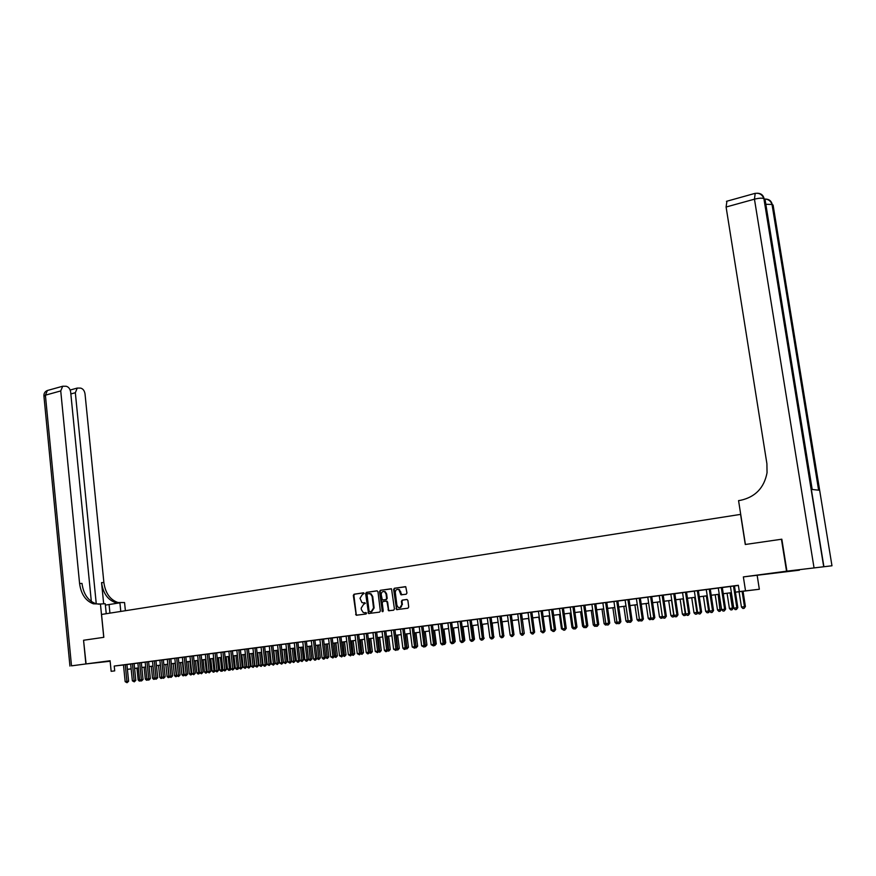 <?xml version="1.0" encoding="UTF-8"?>
<svg xmlns="http://www.w3.org/2000/svg" width="876" height="876" viewBox="0 0 876 876"><rect width="100%" height="100%" fill="white"/><g stroke="black" fill="none" stroke-linecap="round" stroke-linejoin="round"><path stroke-width="1.31" d="M364.164 593.468L363.452 592.822L354.068 594.213L353.324 595.395L356.204 615.237L366.048 614.01L366.573 613.178L363.201 612.455L361.394 609.696L361.197 608.108L363.617 604.32L365.369 603.312L361.941 602.578L359.992 598.275L362.412 594.476L364.164 593.468M773.891 573.079L786.309 571.568L773.891 573.079M110.113 660.953L100.094 662.267L110.124 661.095M406.168 594.246L406.957 593.03L405.774 586.778L394.408 588.245L393.631 589.449L396.587 609.619L407.931 608.218L408.72 607.013L407.887 600.421L406.825 599.48L402.183 600.137L401.394 601.341L401.81 604.604C401.668 607.188 400.507 608.174 398.339 607.55L396.905 605.283L395.317 592.559C395.481 589.909 396.664 588.946 398.865 589.647L400.978 594.804L406.168 594.246M91.334 601.483L70.671 392.152C70.113 388.856 68.613 386.896 66.182 386.261L62.7 386.239L60.74 390.926L45.399 395.175L71.503 665.848L85.87 663.942L83.559 640.257L86.078 663.92L110.091 660.745L111.153 671.323L114.712 670.874L114.23 666.045L738.348 585.288L739.322 591.585L759.339 589.252L735.424 592.209M83.767 640.225L103.817 637.323L101.539 614.448L740.581 514.387L745.279 544.489L781.447 539.255L786.538 571.196L743.363 576.912L745.52 590.807M377.972 591.76L376.943 590.829L366.409 592.384L365.642 593.578L368.555 613.518L379.582 612.138L380.348 610.944L377.972 591.76M380.315 590.325L391.528 588.858L394.441 608.995L393.663 610.189L388.583 610.736L387.061 602.064L386.02 601.122L382.987 601.56L382.221 602.754L383.228 610.868L382.352 611.645L379.549 591.53L380.315 590.325L391.265 588.76M743.363 576.912L799.394 570.188L786.538 571.196M86.078 663.92L110.146 661.238M126.527 664.523L122.235 665.081L123.483 664.928L125.169 681.67L128.608 681.243L126.91 664.479L128.159 664.337L126.527 664.523M133.721 663.592L129.396 664.15L130.655 664.008L132.364 680.805L135.802 680.367L134.094 663.548L135.353 663.406L133.721 663.592M140.97 662.65L136.612 663.22L137.882 663.066L139.602 679.929L143.051 679.491L141.321 662.617L142.602 662.464L140.97 662.65M152.501 661.227L145.164 662.125M155.621 660.756L151.209 661.325L152.49 661.183L154.253 678.155L157.713 677.728L155.95 660.723L157.242 660.57L155.621 660.756M163.352 659.781L158.578 660.373L159.881 660.23L161.655 677.268L165.126 676.83L163.341 659.759M170.491 658.829L166.013 659.409L167.316 659.267L169.112 676.36L172.594 675.922L170.798 658.796L172.101 658.642L170.491 658.829M174.817 658.27L176.624 675.462L180.117 675.013L178.299 657.832L179.624 657.679L174.817 658.292M189.982 656.387L182.361 657.318M197.648 655.39L189.972 656.332M197.637 655.325L199.498 672.691L203.013 672.253L201.151 654.876L202.498 654.711L197.637 655.347M208.652 653.901L203.999 654.503L205.356 654.339L207.24 671.761L210.766 671.312L208.882 653.868L210.24 653.715L208.652 653.901M216.668 652.883L211.773 653.496L213.142 653.332L215.036 670.819L216.996 670.578L218.573 670.37L216.668 652.861M220.982 652.302L222.898 669.866L226.446 669.417L224.519 651.853L225.899 651.689L216.668 652.927M236.838 650.32L227.486 651.459L228.877 651.306L230.815 668.914L234.363 668.465L232.425 650.824M240.385 649.817L235.436 650.43L236.838 650.277L238.798 667.95L240.801 667.709L242.356 667.501L240.385 649.795M248.423 648.777L243.451 649.401L244.853 649.236L246.835 666.975L250.405 666.527L248.412 648.755M256.515 647.725L251.521 648.35L252.934 648.185L254.938 666.001L258.519 665.541L256.504 647.703M261.081 647.112L263.096 665.004L266.687 664.555L264.661 646.652L266.096 646.488L261.081 647.134M269.282 646.05L271.33 664.019L274.922 663.559L272.874 645.59L274.319 645.426L269.293 646.072M281.087 644.528L276.104 645.174L277.561 645.01L279.619 663.012L283.222 662.563L281.152 644.517L282.609 644.353L281.087 644.528M289.507 643.466L284.426 644.09L285.894 643.926L287.974 662.004L291.588 661.544L289.496 643.444M297.884 642.349L292.814 643.006L294.292 642.842L296.395 660.986L300.019 660.526L297.906 642.349L299.395 642.185L297.917 642.371M306.381 641.254L301.278 641.911L302.767 641.747L304.881 659.957L308.516 659.508L306.381 641.254L307.881 641.09L306.392 641.276M314.944 640.148L309.797 640.816L311.298 640.641L313.444 658.927L317.079 658.467L314.922 640.148L316.433 639.973L314.933 640.17M319.893 639.502L322.061 657.887L325.719 657.427L323.54 639.031L325.051 638.867L319.893 639.535M332.223 637.936L327.044 638.582L328.566 638.407L330.756 656.836L334.413 656.376L332.212 637.914M337.304 637.257L339.516 655.774L343.184 655.314L340.961 636.775L342.505 636.6L337.304 637.279M349.874 635.626L344.564 636.315L346.119 636.14L348.352 654.711L352.032 654.252L349.787 635.637L351.331 635.461L349.874 635.626M358.788 634.476L353.433 635.166L354.999 634.99L357.255 653.638L360.945 653.168L358.667 634.487L360.233 634.312L358.788 634.476M363.945 633.808L366.234 652.554L369.924 652.083L367.635 633.326L369.212 633.151L363.945 633.83M376.669 632.187L367.646 633.403M385.955 630.961L380.469 631.673L382.067 631.486L384.4 650.353L388.112 649.882L385.779 630.983L387.378 630.797L385.955 630.961M400.496 629.154L389.634 630.479L391.243 630.304L393.598 649.247L397.321 648.777L394.956 629.8M404.219 628.618L398.865 629.286L400.496 629.099L402.872 648.12L405.205 647.846L406.606 647.649L404.219 628.596M413.549 627.413L408.172 628.081L409.815 627.895L412.224 646.992L414.567 646.707L415.969 646.521L413.549 627.391M423.239 626.132L417.567 626.866L419.221 626.679L421.652 645.853L425.397 645.382L422.955 626.176L424.619 625.979L423.239 626.132M428.692 625.431L431.156 644.703L434.912 644.232L432.448 624.949L434.124 624.752L428.703 625.453M442.347 623.668L436.576 624.413L438.263 624.216L440.738 643.553L444.515 643.072L442.019 623.712L443.705 623.515L442.347 623.668M451.666 622.486L446.202 623.164L447.899 622.967L450.406 642.382L452.837 642.086L454.184 641.9L451.666 622.464M461.4 621.226L457.622 621.719M471.616 619.88L465.704 620.646L467.423 620.449L469.985 640.017L473.785 639.535L471.211 619.934L472.941 619.737L471.616 619.88M481.537 618.598L475.569 619.365L477.31 619.168L479.906 638.823L483.705 638.341L481.11 618.653L482.851 618.445L481.537 618.598M491.545 617.295L485.534 618.073L487.286 617.876L489.903 637.608L493.714 637.126L491.086 617.361L492.849 617.153L491.545 617.295M501.16 616.08L497.338 616.573M511.31 614.766L507.489 615.259M518.384 619.748L520.289 633.775L524.264 633.436L521.548 613.419L523.355 613.211L517.716 613.945M532.444 612.006L526.224 612.817L528.031 612.609L530.768 632.669L534.623 632.187L531.874 612.083L533.703 611.875L532.444 612.006M538.444 611.229L541.215 631.41L545.08 630.928L542.299 610.736L544.138 610.528L538.444 611.262M552.811 609.4L548.945 609.904M563.41 608.032L559.545 608.524M574.798 606.531L568.349 607.364L570.232 607.145L573.09 627.555L576.977 627.074L574.108 606.619L575.992 606.4L574.798 606.531M584.905 605.25L581.007 605.754M596.534 603.717L589.975 604.56L591.891 604.341L594.815 624.938L598.724 624.446L595.789 603.816L597.706 603.597L596.534 603.717M607.561 602.294L600.936 603.148L602.863 602.929L605.82 623.602L609.74 623.11L606.772 602.392L608.71 602.173L607.561 602.294M617.865 600.98L613.945 601.494M625.114 600.016L628.136 620.909L632.078 620.416L629.045 599.512L631.016 599.283L625.114 600.049M640.334 598.078L634.41 598.823L636.392 598.593L639.447 619.54L642.294 619.201L643.4 619.047L640.334 598.056M651.722 596.6L645.765 597.344L647.769 597.114L650.868 618.16L653.737 617.821L654.821 617.668L651.722 596.578M663.22 595.122L657.23 595.866L659.256 595.625L662.387 616.77L666.351 616.266L663.209 595.089M670.841 594.103L674.005 615.368L677.991 614.864L674.816 593.589L676.863 593.359L670.841 594.136M686.521 592.099L682.546 592.614M698.336 590.577L692.27 591.333L694.35 591.092L697.581 612.521L700.559 612.16L701.588 612.017L698.336 590.544M710.261 589.033L704.162 589.789L706.264 589.548L709.538 611.076L712.538 610.714L713.546 610.572L710.261 589M718.287 587.971L721.605 609.619L725.624 609.116L722.295 587.446L724.419 587.205L718.287 587.993M114.23 666.045L123.483 664.972M126.91 664.545L130.666 664.052M134.094 663.614L137.882 663.121M141.332 662.672L145.164 662.179M155.961 660.778L159.881 660.274M163.352 659.825L167.327 659.31M170.798 658.861L174.817 658.347M178.31 657.898L182.372 657.372M201.151 654.941L205.367 654.394M208.882 653.934L213.142 653.387M224.519 651.919L228.888 651.35M240.396 649.861L244.864 649.28M248.423 648.82L252.945 648.24M256.515 647.78L261.092 647.189M264.672 646.718L269.293 646.127M272.885 645.656L277.561 645.054M281.163 644.594L285.905 643.98M289.507 643.51L294.303 642.885M297.917 642.426L302.767 641.79M306.392 641.331L311.298 640.695M314.933 640.225L319.904 639.579M323.551 639.108L328.577 638.462M332.223 637.991L337.315 637.323M340.972 636.852L346.119 636.184M349.787 635.713L354.999 635.034M358.678 634.563L363.956 633.885M376.68 632.231L382.078 631.541M385.779 631.059L391.254 630.348M404.219 628.672L409.826 627.95M413.56 627.468L419.232 626.734M422.966 626.252L428.703 625.508M432.459 625.026L438.263 624.27M442.03 623.789L447.91 623.022M451.677 622.54L457.633 621.763M461.411 621.281L467.434 620.504M471.222 620.011L477.321 619.222M481.121 618.73L487.286 617.93M491.097 617.438L497.349 616.627M501.16 616.135L507.489 615.313M511.321 614.821L517.727 613.999M521.559 613.496L528.042 612.663M531.885 612.16L538.455 611.317M542.31 610.813L548.956 609.959M552.822 609.455L559.545 608.579M563.421 608.086L570.232 607.199M574.119 606.696L581.018 605.809M584.916 605.305L591.902 604.396M595.8 603.893L602.874 602.984M606.783 602.48L613.945 601.549M617.876 601.045L625.125 600.104M629.056 599.589L636.403 598.647M640.345 598.133L647.78 597.169M651.733 596.665L659.267 595.691M663.231 595.176L670.852 594.191M674.827 593.676L682.546 592.68M686.532 592.165L694.361 591.147M698.347 590.632L706.275 589.603M710.272 589.088L718.298 588.048M722.317 587.533L730.442 586.482M734.46 585.967L738.369 585.453M730.431 586.394L733.781 608.152L737.811 607.637L734.449 585.88L736.596 585.628L730.431 586.427M757.225 575.762L759.339 589.252M136.963 668.202L134.597 668.497L136.963 668.191M735.424 592.165L739.322 591.585M127.403 669.319L131.148 668.848M134.586 668.41L138.375 667.928M141.824 667.49L145.668 667.008L141.824 667.523M149.117 666.57L153.004 666.078L149.117 666.592M156.465 665.64L160.396 665.136L156.465 665.661M167.842 664.227L163.867 664.731L167.831 664.194M171.313 663.756L175.331 663.242M182.898 662.311L178.824 662.825L182.887 662.278M186.391 661.84L190.508 661.314L186.391 661.873M198.173 660.373L194.012 660.898L198.173 660.34M205.904 659.387L201.688 659.924L205.904 659.365M209.419 658.916L213.689 658.369M217.215 657.931L221.529 657.383L217.226 657.953M225.066 656.934L229.435 656.376L225.077 656.956M232.983 655.927L237.396 655.368M240.955 654.909L245.422 654.35L240.966 654.941M248.992 653.89L253.514 653.321L248.992 653.923M257.084 652.872L261.661 652.292L257.095 652.894M265.242 651.832L269.874 651.24L265.253 651.864M273.465 650.791L278.152 650.189L273.476 650.824M281.754 649.74L286.496 649.138M290.098 648.678L294.905 648.065L290.109 648.711M298.519 647.605L303.37 646.992M311.922 645.94L307.005 646.565L311.911 645.908M315.546 645.448L320.517 644.813M324.164 644.353L329.201 643.718M332.847 643.258L337.939 642.612M341.607 642.141L346.765 641.484L341.607 642.174M350.433 641.024L355.645 640.356M364.613 639.261L359.335 639.929L364.602 639.228M373.647 638.111L368.303 638.79L373.636 638.078M382.746 636.951L377.337 637.64L382.746 636.918M386.447 636.447L391.922 635.757M395.645 635.286L401.175 634.585M404.909 634.115L410.515 633.403M414.249 632.921L419.922 632.209M423.666 631.727L429.404 631.005M433.16 630.523L438.975 629.789M442.741 629.307L448.621 628.563L442.741 629.34M458.356 627.358L452.399 628.114L458.356 627.325M462.134 626.844L468.167 626.077M478.066 624.862L471.956 625.639L478.055 624.829M488.041 623.592L481.866 624.38L488.041 623.559M491.852 623.077L498.105 622.288M501.926 621.796L508.255 620.996M512.088 620.515L518.493 619.693L512.088 620.547L513.971 634.531M522.337 619.212L528.819 618.39L522.337 619.244M532.674 617.898L539.244 617.065L532.674 617.93M549.756 615.762L543.109 616.605L549.756 615.729M553.621 615.237L560.355 614.383L553.621 615.27M564.232 613.89L571.053 613.025L564.243 613.923M574.941 612.532L581.839 611.656L574.941 612.565M585.737 611.163L592.734 610.276L585.748 611.196M603.717 608.919L596.644 609.816L603.717 608.886M607.637 608.382L614.799 607.473M618.73 606.98L625.99 606.061L618.73 607.013M629.921 605.557L637.268 604.626M641.221 604.122L648.667 603.181M657.318 602.119L659.508 616.945L662.344 616.605L660.154 601.757L652.62 602.71L660.154 601.724M664.117 601.221L671.761 600.246M675.735 599.742L683.466 598.757M687.452 598.253L695.281 597.268M707.217 595.789L699.278 596.797L707.206 595.746M711.213 595.242L719.24 594.224M723.258 593.709L731.394 592.68M114.712 670.874L111.153 671.323M131.159 668.914L127.403 669.363M129.133 669.133L131.148 668.892L129.133 669.133M731.405 592.713L723.269 593.753M719.251 594.257L711.213 595.275M695.281 597.301L687.452 598.297M683.466 598.801L675.735 599.775M671.761 600.29L664.128 601.254M648.667 603.214L641.221 604.155M637.279 604.659L629.932 605.59M614.81 607.506L607.637 608.426M508.255 621.029L501.926 621.829M498.105 622.321L491.852 623.11M468.167 626.121L462.134 626.877M438.975 629.822L433.171 630.556L434.934 644.09L436.281 643.915L434.551 630.381M429.415 631.038L423.666 631.76M419.922 632.242L414.249 632.954M410.515 633.436L404.909 634.147M401.186 634.618L395.645 635.319M391.922 635.79L386.458 636.48M355.656 640.389L350.433 641.057M337.95 642.634L332.858 643.28M329.201 643.75L324.175 644.386M320.528 644.846L315.557 645.481M303.381 647.025L298.519 647.638M286.496 649.171L281.754 649.773M237.407 655.39L232.983 655.96M213.689 658.402L209.43 658.949M175.342 663.274L171.313 663.778M138.386 667.961L134.586 668.443M364.854 602.677L364.022 602.798M366.037 612.532L365.226 612.642M363.682 592.833L354.66 594.169L353.904 595.351L356.214 614.317L357.014 615.259M377.217 590.829L366.989 592.351L366.223 593.534L368.566 612.609L369.376 613.55M367.57 593.72L367.033 594.552L369.092 611.317L371.095 611.798L373.537 607.988L372.136 596.512L370.438 593.829L367.57 593.72M369.245 593.512L371.019 593.797L372.705 596.468L374.118 607.944L371.676 611.744L370.384 611.919M386.119 601.122L387.63 602.02L388.605 609.827L389.437 610.78M380.896 590.293L380.118 591.486L382.943 611.601L382.352 611.645M386.053 593.961L384.673 591.749C382.516 591.103 381.367 592.077 381.224 594.673L382.308 599.961L385.834 599.633L386.612 598.428L386.053 593.961L386.623 593.928L385.254 591.705L383.754 591.442M386.623 593.928L387.181 598.385L386.404 599.589L383.381 600.016M397.857 589.318L399.434 589.614L401.832 594.87M399.883 607.791L401.81 604.604M407.066 599.48L402.741 600.093L401.964 601.297L402.369 604.549M405.489 586.657L394.966 588.212L394.2 589.417L396.609 608.721L397.441 609.674M136.963 668.136L138.167 679.962L139.591 679.798M140.62 680.915L139.306 681.079L138.167 679.962M139.985 680.302L140.029 680.991M125.268 664.687L127.042 682.711L125.169 681.67M128.608 681.243L127.042 682.711M83.559 640.257L103.751 637.334L100.433 604.002L93.393 603.816C85.64 600.914 81.041 594.158 79.585 583.525L60.74 390.926M120.789 611.437L119.913 602.83L105.383 605.108M118.61 603.038L115.271 602.513L124.556 602.546L125.388 610.714M100.433 604.002L105.24 603.717L106.237 613.715M96.261 603.805L75.336 392.722L77.263 388.068L80.625 388.101C83.012 388.725 84.479 390.663 85.027 393.915L103.883 582.529C105.328 592.932 109.894 599.545 117.581 602.37M115.271 602.513C107.584 599.677 103.007 593.041 101.561 582.617L103.675 603.805M71.503 665.848L85.87 663.942M99.13 604.21L95.791 603.673C88.049 600.783 83.45 594.038 81.994 583.427L79.585 583.525M786.922 571.152L831.97 565.776L786.922 571.152L781.83 539.2L745.41 544.467L738.567 500.623L740.669 500.284C755.375 496.999 764.168 487.812 767.048 472.733L766.905 463.722L726.095 207.021L726.927 201.206M813.99 567.56L754.455 199.18C758.769 198.096 761.912 197.888 763.883 198.556L765.033 199.345L812.194 489.476L818.83 490.199L772.227 204.458L773.103 205.094L831.97 565.776M144.102 667.238L145.317 679.097L146.883 678.911M147.869 679.984L146.467 680.214L145.317 679.097M147.135 679.283L147.19 680.126M151.296 666.318L152.523 678.232L154.231 678.024M155.14 679.02L153.672 679.349L152.523 678.232M154.351 678.254L154.395 679.261M158.534 665.399L159.782 677.356L161.6 677.137L160.363 665.169M162.465 678.057L160.932 678.473L159.782 677.356M161.6 677.137L161.666 678.385M165.838 664.479L167.086 676.469L168.926 676.25L167.666 664.249M169.845 677.071L168.247 677.597L167.086 676.469M168.98 677.509L169.101 676.228M132.451 663.756L134.247 681.846L132.364 680.805M135.802 680.367L134.247 681.846M139.7 662.814L141.496 680.97L139.602 679.929M143.051 679.491L141.496 680.97M146.982 661.873L148.734 678.823L146.905 679.042L145.164 662.114M148.613 661.665L150.354 678.615L148.734 678.823L148.8 680.094L146.905 679.042M150.354 678.615L148.8 680.094M154.329 660.92L156.158 679.207L154.253 678.155M157.713 677.728L156.158 679.207M173.185 663.548L174.455 675.582L176.295 675.363L175.036 663.307M177.27 676.086L175.616 676.71L174.455 675.582M176.35 676.622L176.613 675.319M161.731 659.967L163.571 678.32L161.655 677.268M165.126 676.83L163.571 678.32M180.587 662.606L181.869 674.684L183.73 674.454L182.449 662.365M184.759 675.1L183.029 675.823L181.869 674.684M183.774 675.735L184.179 674.4M169.188 659.004L171.039 677.422L169.112 676.36M172.594 675.922L171.039 677.422M188.044 661.654L189.336 673.786L191.209 673.556L189.917 661.424M192.304 674.093L190.508 674.925L189.336 673.786M191.253 674.827L191.8 673.48M176.7 658.029L178.562 676.524L176.624 675.462M180.117 675.013L178.562 676.524M195.556 660.701L196.859 672.877L198.753 672.648L197.439 660.471M199.903 673.086L198.031 674.016L196.859 672.877M198.786 673.929L198.753 672.648L199.487 672.549M184.256 657.055L186.095 674.312L184.19 674.542L182.361 657.296M185.854 656.847L187.694 674.104L186.095 674.312L186.139 675.604L185.383 675.703L184.19 674.542M187.694 674.104L186.139 675.604M203.123 659.748L204.436 671.958L206.342 671.728L205.028 659.508M207.557 672.067L205.619 673.107L204.436 671.958M206.375 673.009L206.342 671.728L207.229 671.607M191.877 656.069L193.738 673.392L191.822 673.622L189.972 656.31M193.476 655.861L195.326 673.184L193.738 673.392L193.771 674.695L191.822 673.622M195.326 673.184L193.771 674.695M210.744 658.774L212.08 671.038L213.996 670.797L212.66 658.533M215.266 671.038L213.262 672.188L212.08 671.038M214.029 672.089L213.996 670.797L215.025 670.666M199.564 655.073L201.469 673.764L199.498 672.691M203.013 672.253L201.469 673.764M218.431 657.799L219.766 670.107L221.705 669.866L220.358 657.558M223.03 669.998L222.351 671.082L220.96 671.257L219.766 670.107M221.727 671.169L221.705 669.866L222.887 669.713M207.294 654.076L209.222 672.834L207.24 671.761M210.766 671.312L209.222 672.834M226.161 656.825L227.519 669.165L229.468 668.935L228.11 656.573M230.859 668.957L230.103 670.151L228.713 670.326L227.519 669.165M229.49 670.239L229.468 668.935L230.804 668.76M215.091 653.069L217.029 671.892L215.036 670.819M218.573 670.37L217.029 671.892M233.958 655.828L235.326 668.224L237.286 667.983L235.918 655.587M238.787 667.84L237.922 669.209L236.52 669.384L235.326 668.224M237.308 669.297L237.286 667.983L238.776 667.786M222.942 652.051L224.891 670.95L222.898 669.866M226.446 669.417L224.891 670.95M241.82 654.832L243.2 667.271L245.171 667.03L246.704 666.833L245.313 654.394M246.704 666.833L245.181 668.344L243.791 654.591M245.181 668.344L243.2 667.271M230.859 651.021L232.819 669.998L230.815 668.914M234.363 668.465L232.819 669.998M249.726 653.835L251.127 666.318L253.12 666.078L254.631 665.87L253.23 653.387M254.631 665.87L253.12 667.392L251.719 653.584M253.12 667.392L251.127 666.318M238.83 649.992L240.812 669.034L238.798 667.95M242.356 667.501L240.812 669.034M257.697 652.817L259.11 665.344L261.114 665.103L262.625 664.906L261.212 652.379M262.625 664.906L261.114 666.428L259.701 652.565M261.114 666.428L259.11 665.344M246.868 648.952L248.861 668.07L246.835 666.975M250.405 666.527L248.861 668.07M265.735 651.799L267.158 664.38L269.184 664.128L270.684 663.931L269.26 651.35M270.684 663.931L269.173 665.464L267.749 651.547M269.173 665.464L267.158 664.38M254.971 647.901L256.975 667.096L254.938 666.001M258.519 665.541L256.975 667.096M273.827 650.769L275.272 663.395L277.309 663.154L278.798 662.946L277.363 650.331M278.798 662.946L277.298 664.49L275.863 650.518M277.298 664.49L275.272 663.395M263.129 646.849L265.154 664.764L265.143 666.11L264.333 666.209L263.096 665.004M266.687 664.555L265.143 666.11M281.984 649.74L283.441 662.409L285.488 662.157L286.978 661.96L285.521 649.291M286.978 661.96L285.477 663.504L284.032 649.477M285.477 663.504L283.441 662.409M271.352 645.787L273.4 663.767L273.389 665.125L271.33 664.019M274.922 663.559L273.389 665.125M290.208 648.7L291.675 661.413L293.745 661.161L295.223 660.964L293.756 648.251M295.223 660.964L293.723 662.508L292.266 648.437M293.723 662.508L291.675 661.413M279.63 644.714L281.7 662.76L281.689 664.128L279.619 663.012M283.222 662.563L281.689 664.128M300.008 660.405L303.534 659.957L302.045 647.2M303.534 659.957L302.023 661.511L300.567 647.386M302.023 661.511L300.008 660.449M287.985 643.63L290.076 661.752L290.055 663.121L287.974 662.004M291.588 661.544L290.055 663.121M308.505 659.376L311.9 658.949L310.4 646.138M311.9 658.949L310.4 660.504L308.932 646.324M310.4 660.504L308.483 659.551M296.406 642.546L298.508 660.734L298.486 662.103L297.643 662.212L296.395 660.986M300.019 660.526L298.486 662.103M317.068 658.347L320.331 657.931L318.82 645.064M320.331 657.931L318.842 659.486L317.364 645.251M318.842 659.486L316.992 658.61M304.892 641.451L307.016 659.705L306.983 661.084L306.14 661.194L304.881 659.957M308.516 659.508L306.983 661.084M325.697 657.296L328.839 656.901L327.306 643.991M328.839 656.901L327.339 658.467L325.85 644.178M327.339 658.467L325.565 657.668M313.433 640.345L315.59 658.664L315.557 660.055L314.692 660.165L313.444 658.927M317.079 658.467L315.557 660.055M334.402 656.244L337.402 655.861L335.858 642.907M337.402 655.861L335.913 657.438L334.413 643.083M335.913 657.438L334.205 656.715M343.173 655.182L346.042 654.821L344.476 641.812M346.042 654.821L344.553 656.398L343.042 641.988M344.553 656.398L342.921 655.752M352.01 654.12L354.747 653.77L353.159 640.706M354.747 653.77L353.258 655.347L351.736 640.893M353.258 655.347L351.703 654.788M322.05 639.228L324.23 657.624L324.186 659.015L323.321 659.124L322.061 657.887M325.719 657.427L324.186 659.015M330.745 638.1L332.946 656.573L332.891 657.975L330.756 656.836M334.413 656.376L332.891 657.975M339.505 636.972L341.717 655.511L341.662 656.923L339.516 655.774M343.184 655.314L341.662 656.923M360.923 653.036L363.518 652.708L361.919 639.6M363.518 652.708L362.029 654.295L360.507 639.776M362.029 654.295L360.551 653.814M348.33 635.823L350.575 654.438L350.51 655.861L348.352 654.711M352.032 654.252L350.51 655.861M369.913 651.952L372.355 651.645L370.745 638.473M372.355 651.645L370.876 653.233L369.333 638.659M370.876 653.233L369.475 652.828M357.222 634.673L359.488 653.365L359.423 654.788L357.255 653.638M360.945 653.168L359.423 654.788M378.969 650.857L381.268 650.561L379.647 637.345M381.268 650.561L379.79 652.16L378.246 637.531M379.79 652.16L378.465 651.843M366.19 633.512L368.489 652.281L368.413 653.704L367.515 653.814L366.234 652.554M369.924 652.083L368.413 653.704M388.101 649.751L390.258 649.477L388.615 636.206M390.258 649.477L388.78 651.076L387.214 636.392M388.78 651.076L387.531 650.846M375.235 632.352L377.556 651.186L375.278 651.459L372.968 632.636M376.669 632.165L378.98 650.988L377.556 651.186L377.468 652.62L375.278 651.459M378.98 650.988L377.468 652.62M397.31 648.645L399.314 648.382L397.649 635.067M399.314 648.382L397.835 649.992L396.27 635.242M397.835 649.992L396.675 649.85M384.356 631.169L386.699 650.08L386.612 651.514L385.692 651.624L384.4 650.353M388.112 649.882L386.612 651.514M406.584 647.517L408.446 647.276L406.76 633.906M408.446 647.276L406.968 648.886L405.391 634.082M406.968 648.886L405.895 648.842M393.543 629.975L395.908 648.963L395.821 650.408L393.598 649.247M397.321 648.777L395.821 650.408M415.947 646.389L417.644 646.17L415.947 632.746M417.644 646.17L416.177 647.78L414.589 632.91M416.177 647.78L415.18 647.824M402.818 628.782L405.205 647.846L405.106 649.291L404.175 649.412L402.872 648.12M406.606 647.649L405.106 649.291M425.386 645.251L426.93 645.043L425.21 631.563M426.93 645.043L425.462 646.663L423.864 631.738M425.462 646.663L424.564 646.773M412.158 627.566L414.567 646.707L414.468 648.174L412.224 646.992M415.969 646.521L414.468 648.174M434.901 644.101L434.814 645.546L434.08 645.634M436.281 643.915L434.814 645.546M421.575 626.351L424.017 645.568L423.907 647.035L421.652 645.853M425.397 645.382L423.907 647.035M444.493 642.94L445.72 642.776L443.968 629.187M445.72 642.776L444.789 644.331L443.683 644.473M444.351 643.356L444.252 644.408M431.08 625.125L433.543 644.418L433.423 645.897L431.156 644.703M434.912 644.232L433.423 645.897M454.173 641.769L455.224 641.626L453.461 627.982M455.224 641.626L453.352 643.312M453.834 642.491L453.768 643.269M440.661 623.887L443.147 643.258L443.026 644.736L442.062 644.856L440.738 643.553M444.515 643.072L443.026 644.736M463.93 640.586L464.817 640.465L463.032 626.767M464.817 640.465L463.108 642.141M450.319 622.628L452.837 642.086L452.706 643.575L451.731 643.696L450.406 642.382M454.184 641.9L452.706 643.575M473.763 639.392L474.485 639.294L472.679 625.541M474.485 639.294L472.952 640.958M460.064 621.369L462.605 640.903L460.152 641.199L457.622 621.686M461.4 621.204L463.941 640.728L462.605 640.903L462.462 642.404L461.488 642.524L460.152 641.199M463.941 640.728L462.462 642.404M483.694 638.188L482.413 624.314M484.231 638.111L482.873 639.765M469.886 620.098L472.46 639.721L472.306 641.221L471.321 641.341L469.985 640.017M473.785 639.535L472.306 641.221M493.703 636.972L492.224 623.066M494.064 636.929L492.881 638.56M479.796 618.817L482.391 638.516L482.238 640.028L481.242 640.148L479.906 638.823M483.705 638.341L482.238 640.028M503.788 635.757L502.112 621.807M503.985 635.724L502.977 637.334M489.783 617.525L492.411 637.301L492.246 638.823L491.239 638.943L489.903 637.608M493.714 637.126L492.246 638.823M499.868 616.222L502.517 636.085L499.988 636.392L497.338 616.551M501.16 616.058L503.81 635.91L502.517 636.085L502.353 637.608L501.335 637.728L499.988 636.392M503.81 635.91L502.353 637.608M510.029 614.908L512.712 634.848L510.16 635.166L507.478 615.237M511.31 614.744L513.993 634.684L512.712 634.848L512.537 636.381L511.507 636.513L510.16 635.166M513.993 634.684L512.537 636.381M528.524 618.456L530.746 632.516M531.962 633.863L530.451 632.549M524.264 633.436L522.808 635.155L521.778 635.275L520.421 633.917L517.716 613.912M520.278 613.583L522.808 635.155M538.751 617.164L541.193 631.246M542.408 632.603L540.7 631.311M530.626 612.247L533.375 632.362L533.177 633.906L532.137 634.027L530.768 632.669M534.623 632.187L533.177 633.906M549.066 615.85L551.026 630.063L551.716 629.975M552.942 631.333L551.026 630.063M541.061 610.89L543.832 631.092L543.624 632.647L542.572 632.779L541.215 631.41M545.08 630.928L543.624 632.647M559.468 614.536L561.461 628.804L562.348 628.694M563.575 630.063L561.461 628.804M551.584 609.532L554.388 629.822L551.738 630.14L548.945 609.871M552.811 609.378L555.614 629.647L554.388 629.822L554.169 631.377L553.117 631.508L551.738 630.14M555.614 629.647L554.169 631.377M569.969 613.2L571.973 627.534L573.068 627.402M574.295 628.771L573.331 628.891L571.973 627.534M562.195 608.163L565.042 628.53L562.37 628.858L559.534 608.502M563.41 607.999L566.246 628.366L565.042 628.53L564.812 630.107L563.75 630.227L562.37 628.858M566.246 628.366L564.812 630.107M580.558 611.853L582.584 626.252L583.876 626.088M585.113 627.468L583.942 627.61L582.584 626.252M572.915 606.772L575.784 627.238L575.543 628.815L574.47 628.946L573.09 627.555M576.977 627.074L575.543 628.815M591.234 610.506L593.282 624.949L594.793 624.774M596.03 626.154L594.651 626.318L593.282 624.949M583.723 605.371L586.624 625.924L583.898 626.252L581.007 605.721M584.905 605.217L587.807 625.76L586.624 625.924L586.372 627.512L585.288 627.643L583.898 626.252M587.807 625.76L586.372 627.512M602.009 609.138L604.079 623.646L605.798 623.438M607.013 624.796L605.447 625.026L604.079 623.646M594.618 603.969L597.552 624.599L597.301 626.198L596.206 626.329L594.815 624.938M598.724 624.446L597.301 626.198M612.872 607.758L614.963 622.332L616.901 622.102M617.996 623.329L616.343 623.712L614.963 622.332M617.558 622.891L617.438 623.581M605.623 602.546L608.59 623.274L608.327 624.873L607.221 625.004L605.82 623.602M609.74 623.11L608.327 624.873M623.832 606.367L625.957 621.007L628.114 620.745M629.077 621.851L627.336 622.387L625.957 621.007M628.596 621.369L628.442 622.256M616.726 601.1L619.726 621.927L616.934 622.267L613.934 601.462M617.865 600.958L620.865 621.763L619.726 621.927L619.452 623.537L618.336 623.668L616.934 622.267M620.865 621.763L619.452 623.537M634.903 604.966L637.038 619.66L639.425 619.376M640.257 620.361L638.429 621.062L637.038 619.66M639.732 619.836L639.546 620.92M627.917 599.655L630.961 620.569L630.676 622.19L629.548 622.321L628.136 620.909M632.078 620.416L630.676 622.19M646.061 603.542L648.229 618.314L650.835 617.996M651.547 618.85L649.62 619.715L648.229 618.314M650.977 618.281L650.748 619.573M639.228 598.198L642.294 619.201L641.998 620.832L640.86 620.964L639.447 619.54M643.4 619.047L641.998 620.832M662.924 617.317L660.909 618.357L659.508 616.945M662.344 616.605L662.048 618.215M650.627 596.72L653.737 617.821L653.43 619.452L652.281 619.595L650.868 618.16M654.821 617.668L653.43 619.452M668.684 600.673L670.896 615.576L673.764 615.226L671.542 600.312M674.421 615.784L673.863 616.792L672.308 616.989L670.896 615.576M673.447 616.846L673.983 615.193M662.136 595.231L665.278 616.419L664.972 618.062L663.811 618.204L662.387 616.77M666.351 616.266L664.972 618.062M680.148 599.217L682.393 614.185L685.284 613.835L683.039 598.856M686.007 614.218L685.361 615.401L683.795 615.598L682.393 614.185M684.955 615.467L685.711 613.769M673.753 593.731L676.929 615.018L676.611 616.671L675.44 616.813L674.005 615.368M677.991 614.864L676.611 616.671M691.722 597.75L693.989 612.784L696.902 612.433L694.635 597.388M697.712 612.653L696.967 614.01L695.402 614.207L693.989 612.784M696.562 614.065L697.559 612.335M685.481 592.209L688.689 613.594L685.744 613.956L682.535 592.592M686.521 592.077L689.73 613.452L688.689 613.594L688.361 615.259L687.178 615.401L685.744 613.956M689.73 613.452L688.361 615.259M703.395 596.271L705.684 611.371L708.629 611.01L706.33 595.899M709.527 611.043L708.684 612.598L707.107 612.795L705.684 611.371M708.29 612.653L708.629 611.01L709.505 610.89M697.318 590.676L700.559 612.16L700.22 613.835L699.026 613.977L697.581 612.521M701.588 612.017L700.22 613.835M715.188 594.771L717.499 609.937L720.466 609.576L721.441 609.444L719.119 594.278M721.441 609.444L720.116 611.24L718.145 594.399M720.116 611.24L718.922 611.382L717.499 609.937M709.253 589.132L712.538 610.714L712.188 612.39L710.983 612.532L709.538 611.076M713.546 610.572L712.188 612.39M727.08 593.271L729.423 608.502L732.413 608.141L733.376 607.999L731.022 592.767M733.376 607.999L732.051 609.805L732.413 608.141L730.069 592.888M732.051 609.805L730.847 609.948L729.423 608.502M721.309 587.577L724.638 609.247L724.266 610.944L723.061 611.087L721.605 609.619M725.624 609.116L724.266 610.944M739.081 591.738L741.446 607.046L744.469 606.674L745.41 606.542L743.034 591.245M745.41 606.542L744.096 608.349L744.469 606.674L742.103 591.366M744.096 608.349L742.892 608.492L741.446 607.046M733.486 586L736.847 607.78L736.464 609.477L735.238 609.619L733.781 608.152M737.811 607.637L736.464 609.477M356.214 614.317L355.623 614.372M353.904 595.351L353.324 595.395M354.66 594.169L354.068 594.213M368.566 612.609L367.986 612.663M366.223 593.534L365.642 593.578M366.989 592.351L366.409 592.384M371.676 611.744L371.095 611.798M374.118 607.944L373.537 607.988M372.705 596.468L372.136 596.512M388.605 609.827L388.035 609.882M387.63 602.02L387.061 602.064M382.538 610.999L381.969 611.043M380.118 591.486L379.549 591.53M386.404 599.589L385.834 599.633M387.181 598.385L386.612 598.428M401.044 593.928L400.474 593.972M400.77 591.804L400.212 591.847M401.964 601.297L401.394 601.341M402.741 600.093L402.183 600.137M396.609 608.721L396.04 608.765M394.2 589.417L393.631 589.449M394.966 588.212L394.408 588.245M101.561 582.617L103.883 582.529M75.336 392.722L70.857 393.948M69.938 666.067L43.953 396.313L45.399 395.175L47.392 390.499L48.246 390.269M109.938 613.134L109.073 604.571M757.258 193.224C760.992 193.3 763.27 195.118 764.113 198.699L823.856 566.378M755.2 193.344L754.455 199.18L726.095 207.021M765.832 204.283L772.227 204.458C771.395 200.954 769.139 199.148 765.471 199.06M356.784 615.182L356.204 615.237M369.135 613.474L368.555 613.518M371.019 593.797L370.438 593.829M389.152 610.682L388.583 610.736M387.093 601.177L386.524 601.221M385.254 591.705L384.673 591.749M401.547 594.76L400.978 594.804M399.434 589.614L398.865 589.647M397.146 609.576L396.587 609.619M95.791 603.673L93.393 603.816M77.263 388.068L70.168 390.028M62.7 386.239L47.392 390.499C44.994 391.484 43.833 393.269 43.899 395.853M823.648 566.389L763.883 198.556C762.186 194.406 759.142 192.709 754.74 193.454L726.478 201.327M818.622 490.177L772.008 204.338C770.738 200.9 768.274 199.137 764.617 199.049"/></g></svg>
